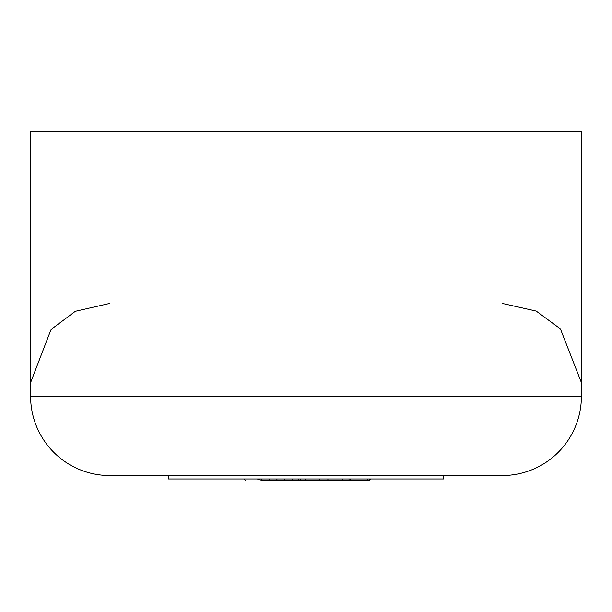 <?xml version="1.0" encoding="UTF-8"?>
<svg xmlns="http://www.w3.org/2000/svg" width="612" height="612" viewBox="0 0 612 612"><rect width="100%" height="100%" fill="white"/><g stroke="black" fill="none" stroke-linecap="round" stroke-linejoin="round"><path stroke-width="0.92" d="M502.223 303.414L536.196 311.072L560.408 328.896L581.4 382.592L581.4 131.289L581.4 382.592L560.408 328.896L536.196 311.072L502.223 303.414M30.6 131.289L30.6 382.592L51.041 329.501L75.345 311.294L109.778 303.414L75.345 311.294L51.041 329.501L30.6 382.592L30.6 131.289L581.4 131.289L30.6 131.289M30.6 396.362L30.6 382.592L30.6 396.362A79.177 79.177 0 0 0 109.778 475.539A79.177 79.177 0 0 1 30.6 396.362L581.4 396.362L30.6 396.362M581.4 382.592L581.4 396.362A79.177 79.177 0 0 1 502.223 475.539A79.177 79.177 0 0 0 581.4 396.362L581.4 382.592M460.913 475.539L151.088 475.539M502.223 475.539L109.778 475.539M168.3 478.982L168.3 475.539L168.3 478.982L443.7 478.982L168.3 478.982M443.7 475.539L443.7 478.982L443.7 475.539M371.017 478.982L368.776 480.703L371.017 478.982M245.756 480.703L244.035 478.982L245.756 480.703M369.985 478.982A1.721 1.721 90 0 1 368.263 480.703A1.721 1.721 -90 0 0 369.985 478.982L368.263 480.703L368.776 480.703L365.548 480.703M366.244 480.703L367.093 480.481L366.244 480.703L367.965 478.982L366.244 480.703M257.201 478.982L262.969 480.703L257.201 478.982M349.031 478.982L349.031 480.703L350.752 478.982L350.248 480.206L350.752 478.982L349.031 480.703L341.856 480.703L343.125 478.982L341.856 480.703L327.512 480.703L328.086 478.982L327.512 480.703L320.344 480.703L319.77 478.982L320.344 480.703L320.749 480.206L320.344 480.703L306 480.703L304.73 478.982L306 480.703L306.887 480.213M298.832 478.982L298.832 480.596M300.553 478.982L300.041 480.206L300.553 478.982M306 480.703L291.656 480.703L292.926 478.982L291.656 480.703L290.769 480.213M261.248 478.982L261.752 480.206L261.248 478.982L262.969 480.703L261.248 478.982M268.875 478.982L270.137 480.703L268.875 478.982M276.739 478.982L277.312 480.703L276.739 478.982M285.062 478.982L284.488 480.703L285.062 478.982M284.733 480.703L277.374 480.703M272.853 480.703L271.743 480.703M314.866 480.703L319.77 480.703M354.891 480.703L353.79 480.703M354.998 480.703L361.386 480.703M360.17 480.703L366.94 480.703L360.17 480.703M338.314 480.703L342.827 480.703M349.337 480.703L350.255 480.703M351.12 480.703L353.851 480.703M342.185 480.703L340.578 480.703M362.036 480.703L349.796 480.703M344.219 480.703L342.246 480.703M330.832 480.703L326.709 480.703M310.842 480.703L323.052 480.703M292.23 480.703L296.774 480.703M270.978 480.703L271.368 480.703M277.458 480.703L262.969 480.703M285.873 480.703L284.947 480.703M320.214 480.703L324.765 480.703M349.177 480.703L349.682 480.703M289.966 480.703L288.535 480.703M300.278 480.703L298.365 480.703M297.141 480.703L295.925 480.703M310.215 480.703L299.551 480.703M299.367 480.703L294.908 480.703M291.557 480.703L293.875 480.703M286.095 480.703L279.393 480.703M271.766 480.703L272.57 480.703M277.534 480.703L284.817 480.703M277.312 480.703L291.656 480.703"/></g></svg>
